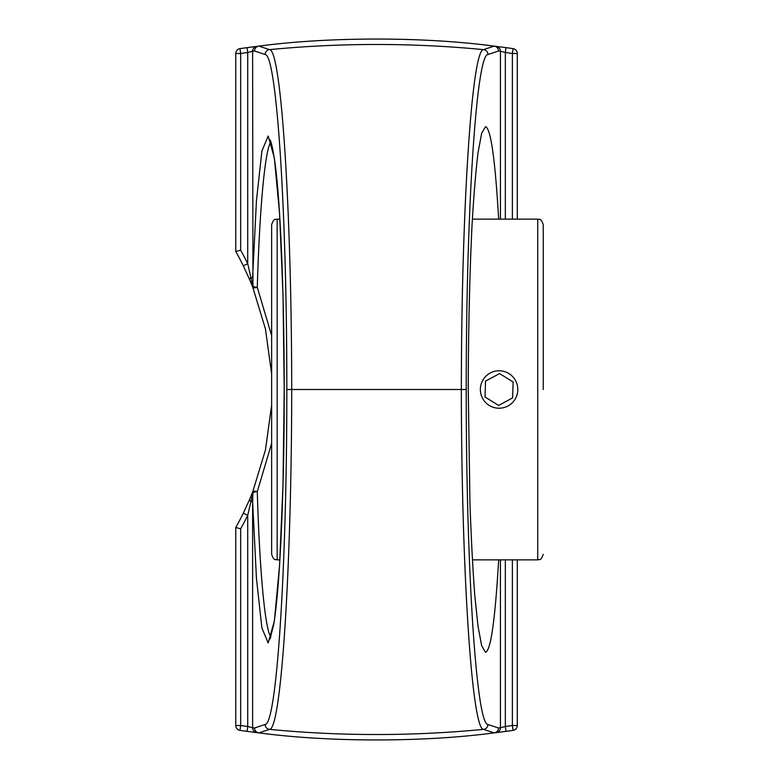<?xml version="1.0" encoding="UTF-8"?>
<svg xmlns="http://www.w3.org/2000/svg" width="779" height="779" viewBox="0 0 779 779"><rect width="100%" height="100%" fill="white"/><g stroke="black" fill="none" stroke-linecap="round" stroke-linejoin="round"><path stroke-width="1.17" d="M498.657 559.867C495.152 619.821 490.78 650.65 485.512 652.325L481.665 645.742L478.024 626.297L474.742 594.99C472.795 568.777 471.198 538.299 469.961 503.536L468.247 389.5C468.374 330.208 469.679 273.176 472.016 225.628C473.739 195.957 475.735 171.643 478.024 152.703L481.665 133.258L485.512 126.675C490.78 128.35 495.152 159.179 498.657 219.133M500.439 559.867L500.439 727.761L505.337 726.495L505.99 731.354A968.511 968.511 0 0 0 513.079 730.371A4.908 4.908 0 0 0 517.295 725.512L517.295 559.867M517.295 219.133L517.295 53.488A4.908 4.908 0 0 0 513.079 48.629A968.511 968.511 0 0 0 505.99 47.646L505.337 52.505L500.439 51.239L500.439 219.133M496.145 732.63A4.908 4.898 82.9 0 0 500.439 727.761L498.502 728.005L487.946 724.489C476.31 724.928 466.105 566.265 466.232 389.5L291.706 389.5C291.589 568.573 281.229 729.923 269.534 729.368L258.93 732.883C329.468 742.309 423.747 742.29 494.129 732.883L483.516 729.368C471.821 729.806 461.47 568.806 461.343 389.49C461.47 210.194 471.821 49.194 483.516 49.632L494.129 46.117C423.581 36.691 329.303 36.71 258.93 46.117L269.534 49.632C281.229 49.077 291.589 210.427 291.706 389.5L286.818 389.5C286.954 566.031 276.74 725.045 265.103 724.489L254.548 728.005A4.908 4.898 71.8 0 0 258.93 732.883A4.908 2.444 97 0 1 258.852 732.873C329.439 742.319 423.776 742.299 494.207 732.873L505.99 731.354A968.511 968.511 0 0 0 513.079 730.371L512.387 725.512L517.295 725.512M505.99 47.646L494.207 46.127C423.62 36.681 329.274 36.701 258.852 46.127L247.06 47.646A968.511 968.511 0 0 0 239.971 48.629A4.908 4.908 0 0 0 235.755 53.488L235.755 251.49L240.662 250.205L240.662 53.488L235.755 53.488M256.904 732.63L258.852 732.873A4.908 4.898 97 0 1 254.548 728.005L252.62 727.761A4.908 4.898 97.1 0 0 256.904 732.63L247.06 731.354L247.722 726.495L252.62 727.761L252.62 501.394L250.916 501.394A4.908 1.568 -156.9 0 1 249.601 499.475L243.311 513.186A280.44 280.44 0 0 1 235.755 527.51L240.662 528.795A285.348 285.348 0 0 0 247.722 515.347L243.311 513.186M271.637 335.642L257.274 287.334A4.908 1.899 158.6 0 1 252.708 287.11L265.464 329.001L271.637 374.027M271.637 404.973L265.444 450.067L252.708 491.89A4.908 1.899 21.4 0 1 257.274 491.666L271.637 443.348M239.971 730.371A968.511 968.511 0 0 0 247.06 731.354A968.511 968.511 0 0 1 239.971 730.371A4.908 4.908 0 0 1 235.755 725.512L240.662 725.512L239.971 730.371M235.755 527.51L235.755 725.512M249.601 499.475L252.708 491.89A4.908 1.733 -158.6 0 0 252.941 492.844L247.722 515.347L247.722 726.495A963.604 963.604 0 0 1 240.662 725.512L240.662 528.795M270.868 141.934C265.026 149.763 259.65 207.243 257.274 287.334A4.908 2.016 -178.3 0 1 252.941 286.156L252.62 51.239L247.722 52.505L247.722 263.653L250.916 277.606A4.908 1.568 156.9 0 0 249.601 279.525L252.708 287.11A4.908 1.733 -21.4 0 1 252.941 286.156L250.916 277.606L252.62 277.606L256.457 200.573L261.9 150.99L268.18 136.052L274.364 157.952L279.554 213.485L283.011 294.598L284.218 389.5L283.011 484.402L279.554 565.515L274.364 621.048L268.18 642.948L261.9 628.01L256.457 578.427L252.62 501.394L252.941 492.844A4.908 2.016 -1.7 0 1 257.274 491.666C259.66 571.903 265.045 629.432 270.897 637.105M249.601 279.525L243.311 265.814L247.722 263.653A285.348 285.348 0 0 0 240.662 250.205M235.755 251.49A280.44 280.44 0 0 1 243.311 265.814M239.971 48.629L240.662 53.488A963.604 963.604 0 0 1 247.722 52.505L247.06 47.646M277.158 219.133C275.62 220.184 274.354 217.029 271.637 224.654L271.637 554.346C274.354 561.971 275.62 558.816 277.158 559.867L277.158 219.133L279.875 219.133M543.245 389.5L543.245 224.654L543.245 389.5M515.581 380.658A18.715 18.715 0 0 1 498.492 408.206A18.715 18.715 0 0 1 483.175 379.636A18.715 18.715 0 0 1 515.581 380.658M498.579 405.431L485.035 397.027L485.541 381.097L499.582 373.569L513.127 381.973L512.621 397.903L498.579 405.431M512.387 559.867L512.387 725.512A963.604 963.604 0 0 1 505.337 726.495L505.337 559.867M466.232 389.5C466.105 212.735 476.31 54.072 487.946 54.511L498.502 50.995L500.439 51.239A4.908 4.898 97.1 0 0 496.145 46.37M505.337 219.133L505.337 52.505A963.604 963.604 0 0 1 512.387 53.488L513.079 48.629M487.946 724.489A4.908 4.898 -71.4 0 1 483.516 729.368A1112.042 1112.042 0 0 1 269.534 729.368A4.908 4.898 -108.6 0 1 265.103 724.489M256.904 46.37A4.908 4.898 -97.1 0 0 252.62 51.239L254.548 50.995A4.908 4.898 83 0 1 258.852 46.127A4.908 2.444 83 0 1 258.93 46.117A4.908 4.898 108.2 0 0 254.548 50.995L265.103 54.511A4.908 4.898 -71.4 0 1 269.534 49.632A1112.042 1112.042 0 0 1 483.516 49.632A4.908 4.898 -108.6 0 1 487.946 54.511M265.103 54.511C276.74 53.955 286.954 212.969 286.818 389.5M494.129 46.117A4.908 2.444 -83 0 1 494.207 46.127A4.908 4.898 -83 0 1 498.502 50.995A4.908 4.898 -108.2 0 0 494.129 46.117M494.129 732.883A4.908 4.898 -71.8 0 0 498.502 728.005A4.908 4.898 -97 0 1 494.207 732.873A4.908 2.444 -97 0 1 494.129 732.883M517.295 53.488L512.387 53.488L512.387 219.133M472.366 219.133L537.724 219.133L537.724 559.867C539.263 558.816 540.529 561.971 543.245 554.346M269.953 139.879C271.053 140.824 272.64 147.806 274.695 160.815C282.835 216.27 286.458 375.03 282.806 491.354C280.917 553.674 277.918 597.921 273.818 624.115L270.05 638.994M277.158 559.867L279.875 559.867M472.366 559.867L537.724 559.867M537.724 219.133C539.263 220.184 540.529 217.029 543.245 224.654"/></g></svg>
